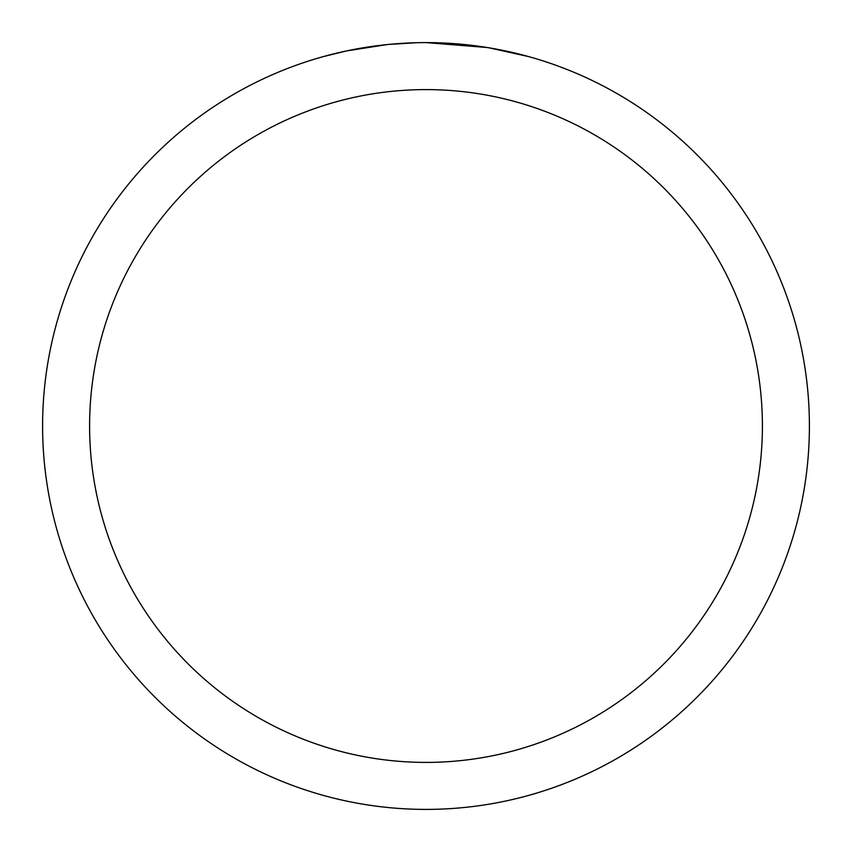 <?xml version="1.0" encoding="UTF-8"?>
<svg xmlns="http://www.w3.org/2000/svg" width="852" height="852" viewBox="0 0 852 852"><rect width="100%" height="100%" fill="white"/><g stroke="black" fill="none" stroke-linecap="round" stroke-linejoin="round"><path stroke-width="1.28" d="M432.912 42.664L437.672 42.781M468.483 44.964L469.942 45.124M426 42.6A383.4 383.4 0 0 1 809.4 426A383.4 383.4 0 0 1 426 809.4A383.4 383.4 0 0 1 42.6 426A383.4 383.4 0 0 1 426 42.6L487.301 47.531M488.931 47.797L528.506 56.562M426 89.598A336.402 336.402 0 0 1 762.402 426A336.402 336.402 0 0 1 426 762.402A336.402 336.402 0 0 1 89.598 426A336.402 336.402 0 0 1 426 89.598M387.085 44.581L346.626 50.907L323.494 56.562M374.433 46.083L380.769 45.284M416.916 42.706L388.704 44.421M400.706 43.431L402.613 43.314"/></g></svg>
